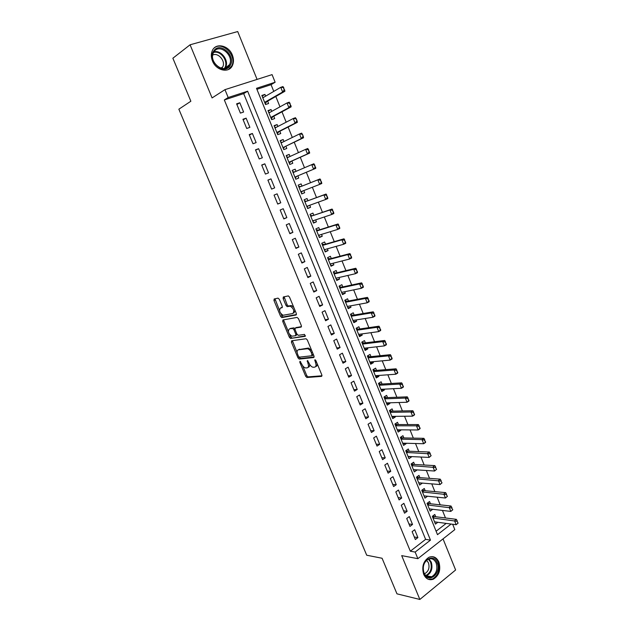<?xml version="1.0" encoding="UTF-8"?>
<svg xmlns="http://www.w3.org/2000/svg" width="631" height="631" viewBox="0 0 631 631"><rect width="100%" height="100%" fill="white"/><g stroke="black" fill="none" stroke-linecap="round" stroke-linejoin="round"><path stroke-width="0.95" d="M299.977 361.279L299.812 362.265L305.672 376.257L306.895 377.504L321.573 376.384L321.849 374.964L315.879 360.593L314.908 359.702L315.5 362.573C316.423 365.215 316.147 366.737 314.672 367.147L313.031 367.25C311.454 366.856 310.129 365.507 309.072 363.219L307.344 360.498L307.944 363.338C308.867 365.941 308.606 367.447 307.163 367.849L305.578 367.944C304.024 367.558 302.73 366.232 301.673 363.969L299.977 361.279M212.466 60.955C216.117 70.711 229.006 73.519 232.413 65.521C233.841 62.382 233.825 58.904 232.358 55.102C228.801 45.337 215.628 42.34 212.268 50.74C210.951 53.848 211.014 57.255 212.466 60.955M423.677 574.32C425.925 578.974 429.143 580.607 433.323 579.203C439.152 575.496 441.014 569.785 438.892 562.079C436.605 557.291 433.308 555.69 428.993 557.26C423.338 561.046 421.563 566.733 423.677 574.32M279.352 299.323L278.019 298.132L274.162 298.976L273.964 300.498L280.621 316.399L281.773 317.606L296.081 314.995L296.31 313.465L289.519 297.122L288.359 295.9L283.327 296.964L283.122 298.51L286.009 305.436L287.168 306.65L290.284 306.169C293.754 308.646 294.598 311.099 292.816 313.528L283.043 315.271C279.659 312.873 278.815 310.46 280.503 308.038L282.025 307.731L282.231 306.209L279.352 299.323M224.328 99.943L410.331 551.202L425.617 539.355L243.676 93.625L224.328 99.943L228.193 97.529L224.959 89.649L272.071 74.624L275.132 82.243L256.509 88.308L437.496 534.67L451.118 524.061M452.664 524.266L454.817 529.622L417.864 558.672L401.695 555.627L419.852 599.45L396.97 593.842L382.078 558.254L366.714 555.217L178.857 109.195L190.862 101.228L172.87 58.226L190.073 44.793L212.087 97.923L224.959 89.649M417.864 558.672L415.151 552.07L430.476 540.128L247.636 91.203L228.193 97.529M410.331 551.202L415.151 552.07M291.64 340.772L291.427 342.215L297.974 357.872L299.181 359.102L313.741 357.525L314.001 356.081L307.321 339.991L306.106 338.744L291.64 340.772M289.337 337.214L282.727 321.439L282.933 319.956L297.083 317.409L298.455 318.639L301.342 325.596L301.105 327.103L295.261 328.049L295.032 329.54L296.925 334.075L298.282 335.313L304.513 334.398L305.191 336.315L290.512 338.437L289.337 337.214L290.465 336.615L289.526 334.375M257.077 79.403L237.713 31.55L190.073 44.793M419.852 599.45L455.621 569.99L443.033 538.89M265.635 96.157L264.933 94.421L262.102 96.086M264.933 94.421L261.841 95.447L265.533 104.549L268.601 103.5L267.654 101.149M271.78 111.364L271.046 109.542L268.191 111.119M271.046 109.542L267.978 110.599L271.645 119.653L274.698 118.573L273.759 116.254M277.892 126.484L277.127 124.575L274.248 126.082M277.127 124.575L274.083 125.672L277.727 134.671L280.756 133.559L279.833 131.264M283.974 141.525L283.169 139.53L280.274 140.958M283.169 139.53L280.156 140.658L283.784 149.61L286.782 148.466L285.867 146.203M290.023 156.48L289.187 154.406L286.269 155.754M289.187 154.406L286.19 155.565L289.795 164.462L292.776 163.287L291.877 161.055M296.042 171.356L295.166 169.195L292.224 170.465M295.166 169.195L292.192 170.386L295.781 179.243L298.739 178.037L297.848 175.82M303.811 190.57L304.67 192.7L301.697 193.843M302.012 186.113L301.113 183.905L298.163 185.128L301.736 193.938L304.67 192.7M309.75 205.256L310.57 207.284L307.573 208.356M307.928 200.753L307.037 198.544L304.103 199.79L307.652 208.553L310.57 207.284M315.658 219.864L316.431 221.789L313.418 222.782M313.812 215.305L312.921 213.097L310.01 214.374L313.544 223.09L316.431 221.789M321.534 234.393L322.267 236.215L319.231 237.138M319.665 229.779L318.773 227.57L315.886 228.879L319.396 237.548L322.267 236.215M327.379 248.843L328.073 250.562L325.012 251.414M325.493 244.181L324.594 241.965L321.731 243.306L325.217 251.927L328.073 250.562M333.184 263.214L333.846 264.839L330.762 265.619M331.283 258.505L330.384 256.281L327.544 257.653L331.015 266.227L333.846 264.839M338.965 277.514L339.581 279.036L336.489 279.746M337.041 272.75L336.142 270.525L333.318 271.929L336.773 280.456L339.581 279.036M344.715 291.727L345.291 293.155L342.176 293.794M342.775 286.916L341.876 284.691L339.068 286.127L342.507 294.606L345.291 293.155M350.434 305.877L350.978 307.202L347.839 307.77M348.47 301.011L347.571 298.786L344.786 300.246L348.209 308.677L350.978 307.202M356.129 319.941L356.625 321.179L353.47 321.676M354.141 315.035L353.242 312.802L350.481 314.293L353.881 322.678L356.625 321.179M361.784 333.933L362.241 335.077L359.071 335.503M359.78 328.98L358.873 326.748L356.136 328.262L359.52 336.607L362.241 335.077M367.416 347.855L367.834 348.896L364.639 349.258M365.388 342.846L364.481 340.614L361.768 342.16L365.128 350.457L367.834 348.896M373.008 361.697L373.394 362.651L370.184 362.943M370.965 356.649L370.066 354.409L367.36 355.979L370.712 364.237L373.394 362.651M378.576 375.469L378.931 376.328L375.697 376.565M376.518 370.373L375.611 368.133L372.937 369.734L376.257 377.945L378.931 376.328M384.121 389.169L384.429 389.942L381.187 390.108M382.039 384.027L381.132 381.787L378.474 383.411L381.787 391.583L384.429 389.942M389.627 402.799L389.903 403.477L386.645 403.58M387.537 397.609L386.622 395.361L383.987 397.017L387.276 405.149L389.903 403.477M395.109 416.35L395.353 416.949L392.072 416.981M392.995 411.12L392.088 408.872L389.469 410.552L392.742 418.637L395.353 416.949M400.567 429.837L400.772 430.342L397.467 430.318M398.429 424.56L397.522 422.313L394.919 424.016L398.177 432.061L400.772 430.342M405.993 443.254L406.159 443.672L402.846 443.577M403.84 437.938L402.933 435.682L400.346 437.409L403.588 445.415L406.159 443.672M411.388 456.599L408.186 456.781M409.219 451.236L408.304 448.988L405.741 450.739L408.967 458.698L411.522 456.931M416.752 469.874L413.502 469.906M414.567 464.471L413.66 462.215L411.112 463.998L414.322 471.917L416.854 470.127M422.092 483.078L418.795 482.967M419.891 477.635L418.984 475.38L416.452 477.186L419.647 485.065L422.163 483.243M427.408 496.218L424.064 495.966M425.191 490.737L424.277 488.481L421.768 490.303L424.947 498.143L427.439 496.305M430.46 503.767L429.545 501.503L427.053 503.357L430.216 511.157L432.692 509.296L429.301 508.894M412.122 531.665L415.356 539.544L417.903 537.58L414.685 529.725L412.122 531.665M406.719 518.485L409.961 526.404L412.532 524.464L409.298 516.568L406.719 518.485M401.277 505.234L404.542 513.192L407.137 511.284L403.879 503.341L401.277 505.234M395.818 491.912L399.1 499.918L401.702 498.033L398.437 490.042L395.818 491.912M390.321 478.527L393.618 486.564L396.252 484.703L392.963 476.681L390.321 478.527M384.8 465.063L388.112 473.147L390.763 471.31L387.458 463.241L384.8 465.063M379.247 451.528L382.583 459.66L385.249 457.854L381.929 449.737L379.247 451.528M373.67 437.93L377.022 446.101L379.704 444.319L376.368 436.163L373.67 437.93M368.054 424.253L371.422 432.464L374.136 430.713L370.776 422.51L368.054 424.253M362.415 410.505L365.806 418.763L368.528 417.028L365.152 408.785L362.415 410.505M356.744 396.678L360.151 404.984L362.896 403.28L359.504 394.99L356.744 396.678M351.041 382.78L354.472 391.133L357.233 389.453L353.825 381.124L351.041 382.78M345.315 368.812L348.754 377.204L351.546 375.555L348.115 367.179L345.315 368.812M339.549 354.764L343.012 363.204L345.82 361.587L342.373 353.163L339.549 354.764M333.76 340.645L337.238 349.124L340.07 347.531L336.599 339.068L333.76 340.645M327.931 326.44L331.433 334.974L334.28 333.413L330.794 324.902L327.931 326.44M322.078 312.164L325.596 320.745L328.467 319.207L324.957 310.649L322.078 312.164M316.186 297.816L319.72 306.437L322.615 304.931L319.097 296.325L316.186 297.816M310.263 283.382L313.82 292.05L316.738 290.575L313.197 281.923L310.263 283.382M304.316 268.869L307.889 277.585L310.823 276.141L307.265 267.441L304.316 268.869M298.329 254.277L301.926 263.04L304.883 261.628L301.303 252.881L298.329 254.277M292.311 239.606L295.923 248.417L298.905 247.036L295.308 238.242L292.311 239.606M286.253 224.857L289.889 233.715L292.894 232.366L289.274 223.524L286.253 224.857M280.172 210.02L283.824 218.933L286.853 217.616L283.209 208.719L280.172 210.02M274.051 195.105L277.727 204.065L280.779 202.78L277.119 193.835L274.051 195.105M267.899 180.103L271.59 189.119L274.666 187.857L270.983 178.873L267.899 180.103M261.707 165.022L265.43 174.085L268.522 172.862L264.823 163.823L261.707 165.022M255.484 149.855L259.223 158.965L262.346 157.774L258.623 148.687L255.484 149.855M249.229 134.6L252.992 143.765L256.131 142.606L252.392 133.464L249.229 134.6M242.935 119.267L246.721 128.479L249.884 127.352L246.122 118.163L242.935 119.267M243.605 112.018L239.819 102.774L236.609 103.839L240.411 113.107L243.605 112.018M445.486 517.972L442.449 510.432M440.193 504.832L437.117 497.189M434.877 491.628L431.754 483.874M429.537 478.361L426.367 470.489M424.166 465.015L420.956 457.033M418.771 451.607L415.506 443.506M413.337 438.119L410.04 429.916M407.886 424.568L404.534 416.247M402.397 410.939L399.005 402.499M396.883 397.246L393.444 388.688M391.346 383.474L387.852 374.798M385.77 369.632L382.228 360.837M380.17 355.718L376.581 346.798M374.538 341.726L370.894 332.679M368.875 327.655L365.183 318.489M363.18 313.512L359.441 304.221M357.454 299.291L353.668 289.881M351.704 284.999L347.862 275.455M345.914 270.628L342.026 260.958M340.101 256.17L336.149 246.374M334.249 241.641L330.25 231.711M328.365 227.034L324.318 216.969M322.457 212.339L318.347 202.149M316.51 197.574L312.353 187.241M310.531 182.722L306.327 172.271M304.497 167.736L300.293 157.285M298.424 152.639L294.22 142.204M292.311 137.455L288.115 127.044M286.166 122.193L281.978 111.805M279.983 106.836L275.81 96.472M273.767 91.4L271.062 84.68L256.92 89.302M436.1 531.231L446.212 523.399M435.705 516.734L434.791 514.47L432.314 516.347L435.461 524.109L437.835 522.279M273.933 300.419L275.092 299.843M271.062 84.68L275.132 82.243M425.617 539.355L430.476 540.128M243.676 93.625L247.636 91.203M417.903 537.58L414.315 537.013M412.532 524.464L408.959 523.959M407.137 511.284L403.58 510.842M401.702 498.033L398.169 497.654M396.252 484.703L392.734 484.395M390.763 471.31L387.268 471.073M385.249 457.854L381.771 457.68M379.704 444.319L376.242 444.216M374.136 430.713L370.689 430.673M368.528 417.028L365.112 417.067M362.896 403.28L359.496 403.39M357.233 389.453L353.857 389.635M351.546 375.555L348.186 375.808M345.82 361.587L342.483 361.91M340.07 347.531L336.749 347.933M334.28 333.413L330.983 333.886M328.467 319.207L325.194 319.759M322.615 304.931L319.365 305.562M316.738 290.575L313.504 291.285M310.823 276.141L307.62 276.93M304.883 261.628L301.697 262.496M298.905 247.036L295.742 247.983M292.894 232.366L289.755 233.391M286.853 217.616L283.737 218.72M280.779 202.78L277.687 203.963M270.983 178.873L267.93 180.19M264.823 163.823L261.794 165.227M258.623 148.687L255.618 150.178M252.392 133.464L249.411 135.05M246.122 118.163L243.172 119.827M239.819 102.774L236.893 104.525M308.094 367.321L308.283 367.218C309.403 367.005 309.813 365.972 309.513 364.134M315.642 366.595L315.792 366.508C316.904 366.311 317.346 365.317 317.101 363.543M302.62 365.68L306.776 375.626L308.007 376.873L322.015 375.784M298.991 357.004L300.427 358.487L314.175 356.972M292.382 340.669L297.146 352.595M298.463 356.286L299.394 357.154L312.053 355.726L311.414 352.745C310.357 350.473 309.056 349.132 307.486 348.73L298.384 349.803C296.972 350.252 296.728 351.775 297.658 354.362L298.463 356.286M312.258 355.616L313.473 354.803M311.706 350.544L308.622 348.107L307.005 348.722M298.676 349.645L308.141 348.099M288.304 331.449L283.871 320.848L282.727 321.439M283.705 319.814L283.871 320.848M301.508 326.613L296.168 327.576M305.491 335.818L290.662 338.437M289.313 329.019C287.594 331.393 288.454 333.791 291.885 336.197L295.584 335.716L295.813 334.249L293.928 329.713L292.745 328.491L289.842 328.743M295.829 335.582L297.13 334.485M294.851 328.696L293.888 327.891L292.571 328.491M290.449 328.42L293.715 327.891M290.465 336.615L291.798 337.837M281.142 307.715L282.388 307.305M293.975 312.937L295.016 310.357M293.794 307.4L291.451 305.578L289.755 306.169M284.131 296.783L287.168 304.852L288.328 306.067L290.915 305.578M280.85 313.631L282.917 317.014L296.467 314.538M274.966 298.802L279.501 310.405M458.13 523.091L457.033 521.332L458.13 523.091L456.15 524.732L454.549 520.741L456.347 519.345L434.451 516.576L432.905 515.898M457.033 521.332L432.969 517.964M434.538 521.837L456.15 524.732L457.83 523.328M457.333 521.096L456.347 519.345M437.125 562.749C441.897 573.287 428.197 584.511 423.961 573.327C419.158 562.552 433.063 551.597 437.125 562.749M423.985 572.83C425.783 576.568 428.362 577.87 431.722 576.742C436.376 573.768 437.859 569.201 436.171 563.049C434.341 559.232 431.699 557.938 428.26 559.184C423.716 562.205 422.289 566.756 423.985 572.83M426.58 560.289L428.473 562.844C429.798 567.648 428.638 571.205 424.994 573.524L424.411 573.729M428.386 579.329L432.55 578.974C438.34 575.291 440.186 569.627 438.088 561.976C436.755 558.877 434.735 557.086 432.03 556.605M229.81 66.05C223.461 75.941 206.566 59.874 213.893 50.725C220.487 40.991 236.956 57.058 229.81 66.05M214.122 51.568L213.365 52.862C208.672 61.972 223.516 74.174 228.848 65.742L229.487 64.677C234.393 55.796 219.738 43.137 214.122 51.568M212.718 55.063C218.2 52.136 225.882 61.239 222.751 66.878L221.726 68.345M228.43 69.497L231.743 65.884C237.343 55.914 222.112 40.502 214.012 48.177M452.79 509.753L451.686 507.979L452.79 509.753L450.802 511.41L449.201 507.395L451.007 506.023L429.214 503.633L427.613 502.946M451.686 507.979L427.715 504.997M429.293 508.894L450.802 511.41L452.49 509.982M451.985 507.742L451.007 506.023M447.418 496.345L446.306 494.554L447.418 496.345L445.439 498.017L443.822 493.986L445.644 492.622L423.953 490.618L422.289 489.932M446.306 494.554L422.439 491.967M424.024 495.879L445.439 498.017L447.111 496.565M446.606 494.325L445.644 492.622M442.015 482.857L440.903 481.059L442.015 482.857L440.036 484.553L438.411 480.499L440.249 479.158L418.661 477.549L416.933 476.847M440.903 481.059L417.138 478.866M418.732 482.802L440.036 484.553L441.716 483.086M441.203 480.83L440.249 479.158M436.589 469.306L435.469 467.484L436.589 469.306L434.609 471.018L432.976 466.94L434.83 465.623L413.344 464.4L411.546 463.69M435.469 467.484L411.806 465.702M413.408 469.661L434.609 471.018L436.281 469.527M435.776 467.263L434.83 465.623M431.139 455.685L430.003 453.847L431.139 455.685L429.151 457.412L427.51 453.318L429.38 452.009L407.997 451.189L406.127 450.479M430.003 453.847L406.443 452.466M408.052 456.442L429.151 457.412L430.823 455.897M430.31 453.634L429.38 452.009M425.649 441.984L424.513 440.138L425.546 442.441L423.669 443.735L422.021 439.618L423.898 438.332L402.625 437.914L400.677 437.188M424.513 440.138L422.021 439.618L401.056 439.16M402.673 443.159L423.669 443.735L425.333 442.197M424.821 439.917L423.898 438.332M420.136 428.212L418.992 426.351L420.041 428.709L418.156 429.979L416.492 425.838L418.385 424.576L397.183 424.56L395.195 423.835M418.992 426.351L416.492 425.838L395.637 425.791M397.27 429.806L418.156 429.979L419.82 428.425M419.307 426.138L418.385 424.576M414.591 414.362L413.439 412.493L414.512 414.898L412.611 416.152L410.939 411.988L412.848 410.742L391.733 411.144L389.682 410.41M413.439 412.493L410.939 411.988L390.195 412.351M391.827 416.389L412.611 416.152L414.275 414.575M413.755 412.28L412.848 410.742M409.014 400.448L407.855 398.555L408.951 401.016L407.034 402.255L405.354 398.066L407.279 396.844L386.338 397.656L384.137 396.923M407.855 398.555L405.354 398.066L384.721 398.839M386.369 402.893L407.034 402.255L408.699 400.653M408.178 398.35L407.279 396.844M403.414 386.448L402.247 384.547L403.367 387.063L401.434 388.278L399.746 384.066L401.679 382.859L380.856 384.098L378.553 383.356M402.247 384.547L399.746 384.066L379.223 385.249M380.872 389.335L401.434 388.278L403.091 386.653M402.57 384.342L401.679 382.859M397.775 372.377L396.599 370.46L397.743 373.031L395.795 374.222L394.099 369.995L396.055 368.812L375.335 370.468L372.937 369.727M396.599 370.46L394.099 369.995L373.686 371.596M375.35 375.705L395.795 374.222L397.451 372.574M396.931 370.263L396.055 368.812M392.111 358.234L390.928 356.294L392.096 358.929L390.132 360.096L388.428 355.845L390.392 354.677L369.798 356.767L367.4 356.065M390.928 356.294L388.428 355.845L368.133 357.872M369.798 361.997L390.132 360.096L391.78 358.424M391.259 356.105L390.392 354.677M386.417 344.005L385.225 342.057L386.417 344.739L384.437 345.891L382.725 341.616L384.705 340.472L364.221 342.996L361.831 342.325M385.225 342.057L382.725 341.616L362.541 344.069M364.221 348.217L384.437 345.891L386.085 344.195M385.557 341.868L384.705 340.472M380.69 329.705L379.491 327.741L380.698 330.478L378.71 331.606L376.983 327.308L378.979 326.188L358.621 329.145L356.239 328.522M379.491 327.741L376.983 327.308L356.925 330.202M358.613 334.367L378.71 331.606L380.351 329.895M379.823 327.552L378.979 326.188M374.924 315.326L373.726 313.347L374.956 316.139L372.953 317.251L371.217 312.929L373.229 311.824L352.989 315.224L350.623 314.64M373.726 313.347L371.217 312.929L351.278 316.257M352.974 320.445L372.953 317.251L374.593 315.508M374.065 313.157L373.229 311.824M369.135 300.861L367.928 298.865L369.182 301.728L367.163 302.809L365.42 298.463L367.447 297.382L347.326 301.232L344.968 300.687M367.928 298.865L365.42 298.463L345.599 302.233M347.302 306.445L367.163 302.809L368.804 301.042M347.413 306.729L347.862 306.343M368.267 298.684L367.447 297.382M363.314 286.324L362.099 284.313L363.377 287.231L361.342 288.296L359.591 283.918L361.634 282.862L341.631 287.16L339.289 286.655M362.099 284.313L359.591 283.918L339.888 288.138M341.6 292.374L361.342 288.296L362.975 286.506M341.75 292.737L342.31 292.232M362.439 284.139L361.634 282.862M357.461 271.709L356.239 269.682L357.54 272.655L355.49 273.696L353.723 269.295L355.781 268.262L335.913 273.018L333.57 272.553M356.239 269.682L353.723 269.295L334.146 273.972M335.873 278.232L355.49 273.696L357.114 271.882M336.047 278.665L336.717 278.034M356.578 269.508L355.781 268.262M351.577 257.006L350.339 254.963L351.672 257.992L349.598 259.018L347.831 254.593L349.905 253.583L330.155 258.805L327.828 258.371M350.339 254.963L347.831 254.593L328.38 259.72M330.116 264.003L349.598 259.018L351.23 257.172M330.321 264.515L331.094 263.75M350.686 254.79L349.905 253.583M345.654 242.225L344.416 240.166L345.764 243.258L343.682 244.252L341.899 239.812L343.99 238.818L324.373 244.505L322.055 244.118M324.097 244.52L322.52 245.254L324.097 244.52M344.416 240.166L341.899 239.812L322.575 245.396M324.318 249.702L343.682 244.252L345.307 242.391M324.563 250.294L325.438 249.387M344.763 240.001L343.99 238.818M339.699 227.357L338.453 225.283L339.833 228.438L337.735 229.408L335.937 224.944L338.042 223.973L318.56 230.134L316.257 229.787M338.453 225.283L335.937 224.944L316.746 231.001M318.497 235.324L337.735 229.408L339.352 227.523M318.765 235.994L319.751 234.937M338.808 225.125L338.042 223.973M333.72 212.41L332.458 210.32L333.862 213.538L331.748 214.485L329.942 209.989L332.064 209.05L312.708 215.684L310.42 215.376M332.458 210.32L329.942 209.989L312.708 215.684M312.834 220.811L331.748 214.485L333.365 212.568M312.944 221.623L314.033 220.408M332.813 210.162L332.064 209.05M327.694 197.377L326.432 195.271L327.86 198.552L325.73 199.475L323.916 194.955L326.053 194.04L306.832 201.155L304.552 200.895M326.432 195.271L323.916 194.955L306.832 201.155M306.753 206.337L325.73 199.475L327.339 197.535M307.092 207.165L308.275 205.785M326.795 195.121L326.053 194.04M321.644 182.264L320.374 180.143L321.826 183.479L319.672 184.386L317.85 179.843L320.012 178.944L300.924 186.547L298.652 186.326M320.374 180.143L317.85 179.843L300.924 186.547M300.837 191.729L319.672 184.386L321.282 182.414M301.208 192.636L302.47 191.106L300.861 191.785M320.737 179.993L320.012 178.944M294.756 171.9L292.721 171.687M295.292 178.029L296.767 176.278L315.76 168.327L313.591 169.203L311.761 164.636L293.099 172.61M314.277 164.92L311.761 164.636L313.93 163.76L315.192 167.207L314.64 164.778M296.767 176.278L313.591 169.203L315.192 167.207M315.555 167.065L315.76 168.327M288.604 157.127L286.758 156.961M289.345 163.342L290.796 161.536L309.655 153.088L307.471 153.94L305.625 149.35L287.105 157.813M308.149 149.618L305.625 149.35L307.818 148.498L309.072 151.921L308.512 149.476M288.903 162.262L307.471 153.94L309.072 151.921M309.435 151.779L309.655 153.088M282.436 142.275L280.763 142.156M283.358 148.569L284.802 146.707L303.519 137.763L301.318 138.591L299.465 133.969L281.292 142.835M301.989 134.229L299.465 133.969L301.665 133.149L303.282 136.406L302.352 134.095M284.802 146.707L301.318 138.591L302.912 136.541M303.282 136.406L303.519 137.763M276.228 127.352L274.737 127.273M277.348 133.725L278.768 131.808L297.343 122.351L295.127 123.155L293.265 118.51L275.021 127.975M295.789 118.754L293.265 118.51L295.482 117.713L297.091 120.947L296.16 118.62M276.843 132.478L295.127 123.155L296.72 121.081M297.091 120.947L297.343 122.351M269.989 112.35L268.672 112.31M271.298 118.794L272.71 116.822L291.136 106.852L288.903 107.633L287.026 102.956L268.924 112.933M289.55 103.184L287.026 102.956L289.266 102.183L290.489 105.527L289.929 103.058M270.762 117.461L288.903 107.633L290.489 105.527M290.859 105.401L291.136 106.852M263.726 97.269L262.575 97.261M265.217 103.776L266.613 101.749L284.896 91.266L282.641 92.016L280.756 87.315L262.804 97.813M283.28 87.535L280.756 87.315L283.011 86.565L284.226 89.886L283.658 87.409M264.641 102.356L282.641 92.016L284.226 89.886M284.597 89.76L284.896 91.266M300.703 361.768L299.812 362.265M315.65 360.191L314.727 360.711M308.086 360.987L307.179 361.5M308.89 362.801L307.944 363.338M316.47 362.028L315.5 362.573M308.117 376.873L307.005 377.512M306.776 375.626L305.672 376.257M300.427 358.487L299.307 359.102M299.094 357.249L297.974 357.872M292.555 341.608L291.427 342.215M313.213 354.172L312.235 354.717M312.392 352.201L311.414 352.745M299.512 349.188L298.384 349.803M296.404 327.45L295.261 328.049M296.783 333.736L295.813 334.249M294.914 329.193L293.928 329.713M281.655 307.455L280.503 308.038M288.525 306.067L287.365 306.65M287.168 304.852L286.009 305.436M284.281 297.927L283.122 298.51M283.098 317.014L281.954 317.606M281.765 315.815L280.621 316.399M275.124 299.922L273.964 300.498M434.136 516.473L432.787 517.507M434.451 516.576L432.89 517.767M428.938 558.924L431.265 562.118C432.945 568.231 431.462 572.767 426.824 575.709L426.193 575.937M425.744 575.527C430.626 572.948 432.251 568.499 430.602 562.182L428.394 559.129M224.352 68.448L224.376 68.416C229.329 62.327 220.929 49.896 213.546 52.499M213.901 51.892C220.976 49.565 229.321 60.655 225.606 67.328L225.03 68.322M428.899 503.538L427.542 504.555M429.214 503.633L427.637 504.808M423.638 490.532L422.265 491.533M423.953 490.618L422.368 491.778M418.345 477.462L416.965 478.448M418.661 477.549L417.059 478.692M413.029 464.321L411.641 465.299M413.344 464.4L411.735 465.528M407.689 451.118L406.285 452.08M407.997 451.189L406.38 452.301L407.997 451.189M402.318 437.843L400.906 438.79M400.985 438.995L402.602 437.906L400.993 439.01M396.915 424.497L395.495 425.436M397.222 424.56L395.582 425.641M391.488 411.089L390.053 412.004M391.796 411.144L390.139 412.209M386.03 397.601L384.587 398.508M386.338 397.656L384.665 398.705M380.548 384.05L379.097 384.942M380.856 384.098L379.168 385.131M375.035 370.429L373.568 371.304M375.335 370.468L373.639 371.478M369.49 356.728L368.015 357.588M369.798 356.767L368.086 357.761M363.921 342.964L362.431 343.808M364.221 342.996L362.502 343.974M358.321 329.122L356.823 329.95M358.621 329.145L356.886 330.108M352.69 315.208L351.183 316.021M352.989 315.224L351.238 316.17M347.026 301.216L345.512 302.02M347.326 301.232L345.567 302.162M341.339 287.152L339.809 287.941M341.631 287.16L339.857 288.075M335.621 273.018L334.075 273.783M335.913 273.018L334.122 273.909M329.863 258.805L328.309 259.554M330.155 258.805L328.357 259.672M324.373 244.505L322.559 245.356M318.269 230.149L316.691 230.867M318.56 230.134L316.73 230.97M312.424 215.707L310.838 216.409M306.548 201.179L304.947 201.873M307.36 206.124L306.769 206.376M300.64 186.579L299.023 187.249M294.701 171.9L293.076 172.555M296.538 176.451L294.922 177.106M287.775 157.505L287.089 157.774M290.796 161.536L288.911 162.277M290.575 161.717L288.943 162.356M284.581 146.897L282.933 147.52M278.768 131.808L276.851 132.502M278.555 131.997L276.891 132.605M272.71 116.822L270.778 117.5M272.489 117.019L270.817 117.611M266.613 101.749L264.665 102.411M266.392 101.962L264.712 102.53M232.413 65.521L231.68 66.018M308.007 376.873L306.895 377.504M300.301 358.487L299.181 359.102M308.622 348.107L307.486 348.73M293.888 327.891L292.745 328.491M291.64 337.83L290.512 338.437M291.451 305.578L290.284 306.169M288.328 306.067L287.168 306.65M282.917 317.014L281.773 317.606M424.994 573.524L424.221 573.366M431.722 576.742L426.177 575.914M224.983 68.329L229.487 64.677M222.751 66.878L220.921 68.14M397.183 424.56L395.566 425.617M391.733 411.144L390.124 412.177M386.259 397.656L384.65 398.658M380.753 384.098L379.152 385.076M375.216 370.468L373.615 371.422M369.656 356.767L368.062 357.698M364.063 342.996L362.47 343.903M358.447 329.145L356.854 330.029M352.8 315.224L351.207 316.084M347.113 301.239L345.528 302.068M341.41 287.168L339.825 287.981M335.668 273.026L334.083 273.815M329.895 258.813L328.317 259.578"/></g></svg>
